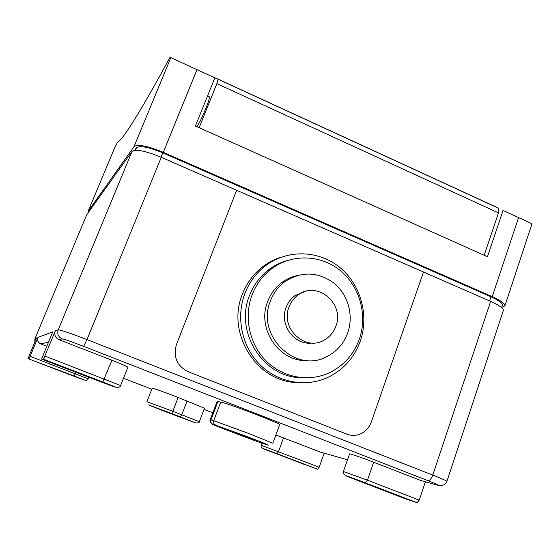<?xml version="1.0" encoding="UTF-8"?>
<svg xmlns="http://www.w3.org/2000/svg" width="560" height="560" viewBox="0 0 560 560"><rect width="100%" height="100%" fill="white"/><g stroke="black" fill="none" stroke-linecap="round" stroke-linejoin="round"><path stroke-width="0.84" d="M335.811 326.368C333.543 332.43 329.665 337.008 324.177 340.095C305.151 351.778 280.021 328.223 289.072 306.894C291.011 301.819 294.133 297.766 298.438 294.742C317.387 280.336 345.1 304.031 335.811 326.368M305.697 291.347L295.407 295.344C291.137 298.347 288.043 302.358 286.125 307.384C278.964 324.611 294.504 345.723 312.207 343M347.669 333.004C343.728 343.567 336.889 351.372 327.145 356.44C295.729 374.276 255.633 335.496 270.466 300.867C273.483 293.027 278.236 286.657 284.732 281.764C301.476 271.054 317.947 271.551 334.152 283.269C348.222 294.805 353.906 315.665 347.669 333.004M296.919 275.604C291.452 276.822 286.433 279.111 281.855 282.485C275.415 287.336 270.697 293.643 267.715 301.406C256.347 328.636 279.349 362.516 307.587 360.542M359.226 339.472C353.493 354.886 343.378 366.058 328.881 372.988C308.322 382.361 282.604 377.587 265.972 360.822C249.326 344.071 243.67 317.044 252.091 294.91C256.011 284.788 262.059 276.423 270.242 269.808C290.304 253.757 319.718 254.142 339.654 270.046C359.66 285.88 367.92 315.105 359.226 339.472M286.566 260.757C279.629 262.78 273.28 266.077 267.526 270.641C259.413 277.193 253.414 285.481 249.529 295.512C234.248 331.919 263.305 377.741 301.196 377.664M360.164 341.488C353.899 358.309 342.804 370.433 326.886 377.846C304.759 387.639 277.263 382.319 259.518 364.259C241.773 346.213 235.809 317.268 244.867 293.573C248.997 282.926 255.339 274.085 263.879 267.036C285.404 249.431 317.24 249.613 338.849 266.665C360.535 283.64 369.537 315.175 360.164 341.488M296.849 382.529C256.487 381.829 226.093 332.92 242.396 294.175C246.491 283.633 252.777 274.869 261.247 267.89C267.267 263.004 273.917 259.427 281.197 257.152M34.944 341.796L35.049 338.485L86.702 214.76L132.027 151.431C135.814 148.925 145.565 150.878 161.28 157.29L236.649 190.267L176.477 344.491C173.019 356.832 176.876 365.883 188.034 371.658L346.878 434.161C350.623 435.596 354.424 435.785 358.274 434.721C364.511 432.747 368.844 428.54 371.266 422.1L423.514 272.02L371.266 422.1C368.844 428.54 364.511 432.747 358.274 434.721C354.424 435.785 350.623 435.596 346.878 434.161L188.034 371.658C176.876 365.883 173.019 356.832 176.477 344.491L236.649 190.267L490.651 301.392C499.373 305.34 503.594 308.406 503.314 310.604L446.887 481.425C446.628 480.823 441.917 478.716 432.754 475.097L490.651 301.392M235.746 433.23L227.136 429.744L230.426 430.703L253.309 439.432L235.746 433.23M420.826 480.494L373.66 462.224C362.719 457.94 349.258 453.306 349.573 453.908L343.413 471.499L367.458 480.193L419.258 500.129L417.018 502.698L365.316 482.832C347.697 476.056 337.029 472.57 354.571 479.29L404.957 498.638L417.018 502.698M46.767 346.241L40.838 343.945C38.059 342.538 37.121 340.34 38.024 337.365L30.121 356.321L88.102 378.798L88.746 377.209M320.558 452.158L275.856 435.008M111.937 360.269L58.975 339.64C55.314 337.771 54.068 334.873 55.258 330.932L44.87 356.013L120.61 385.56L127.897 367.22C127.274 366.527 121.954 364.21 111.937 360.269L102.823 381.997L43.379 359.163L41.608 359.107L99.295 381.255C118.307 388.577 122.745 389.641 102.823 381.997M217.91 401.548L217.112 401.534L210.196 419.811L210.952 419.944L217.91 401.548L220.745 402.087C226.968 402.913 282.086 424.032 279.636 424.648L272.839 443.268L250.74 434.21L213.71 420.714L220.745 402.087M171.535 413.441L148.498 404.915L164.388 411.292L195.811 423.038L171.535 413.441L172.851 411.257L199.332 421.729L204.47 408.219L178.178 397.446C162.89 391.601 154.224 388.535 152.173 388.248L146.888 401.751L172.851 411.257L178.178 397.446M425.39 481.782L419.258 500.129M324.163 453.18L319.179 467.229L317.632 469.259L277.025 453.705C263.214 448.406 256.9 446.348 270.641 451.598L317.632 469.259M38.024 337.365L52.717 331.884L41.608 359.107M43.379 359.163L44.87 356.013M86.702 214.76L35.063 338.471L36.561 337.911L28 358.638L72.156 375.571C87.745 381.43 88.424 381.57 74.193 375.998L28.007 358.666M29.022 358.694L30.121 356.321M178.283 416.192L159.411 409.115L178.283 416.192M305.648 464.737L267.12 450.107L305.585 464.919M35.266 361.375L80.171 378.462L35.266 361.375M99.988 381.402L110.215 385.126L102.102 381.843L52.444 362.768L51.212 362.67L100.114 381.08M406.511 498.778L351.113 477.736L406.511 498.778M503.041 210.441L532 223.755L503.041 210.441L487.445 256.732L195.405 126.028L214.823 77.868L170.842 57.624L134.036 146.58C137.844 144.004 147.602 145.922 163.296 152.334L492.226 296.66C500.941 300.615 505.148 303.709 504.854 305.949L501.669 307.377M170.842 57.624L214.823 77.868M279.587 263.305L280.07 263.508M134.596 150.339L136.528 147.672C139.986 145.376 148.757 147.098 162.841 152.859L491.029 296.807C498.869 300.363 502.663 303.149 502.397 305.165L501.592 307.615M88.375 212.429L88.123 211.365L134.036 146.58M170.093 57.274L169.855 57.624C136.521 118.902 122.955 138.789 117.229 142.793L114.156 148.967L88.074 211.456M269.451 270.053L268.695 269.731M262.997 267.323L262.318 267.036M274.477 266.735L274.883 265.671M284.291 280.812L285.397 281.281M288.771 278.362L288.407 279.328M197.022 126.749C199.633 122.514 202.559 116.459 205.786 108.598C208.264 102.361 209.482 98.448 209.447 96.859L208.929 96.621M216.86 83.636L199.129 127.694L484.176 255.269L498.484 212.877L216.86 83.636L218.162 79.163L213.801 77.392M218.162 79.163L498.337 208.054L498.484 212.877M267.547 444.969C270.669 445.823 264.397 443.219 248.731 437.164L212.744 424.158C204.295 421.603 256.116 441.504 264.18 443.919L267.974 445.095M123.501 378.287L151.795 389.221M204.015 409.416L212.835 412.825M419.846 480.214L436.716 484.981C440.685 485.996 437.752 484.561 427.924 480.662L83.622 346.332C71.393 341.621 64.218 339.143 62.104 338.898L58.975 339.64M48.468 342.132L40.838 343.945M319.788 451.941L347.515 459.774M55.258 330.932L58.226 329.826L132.027 151.431M161.28 157.29L86.989 339.598L432.754 475.097C431.305 478.884 429.695 480.739 427.924 480.662M62.104 338.898C58.289 336.952 56.994 333.928 58.226 329.826C60.991 330.015 70.581 333.27 86.989 339.598L83.622 346.332M212.744 424.158C211.022 423.283 210.42 421.883 210.952 419.944L213.71 420.714C213.178 422.667 213.78 424.095 215.523 424.977M180.467 416.857L181.79 414.687L187.089 400.897M249.683 438.354L249.837 437.948M262.045 443.219L261.275 445.319L319.179 467.229M283.5 437.892L278.509 451.626L277.025 453.705M75.936 372.288L74.193 375.998M373.66 462.224L367.458 480.193L365.316 482.832M264.551 444.038L264.18 443.919M196.987 69.664L163.296 152.334M518.581 217.588L492.226 296.66M136.528 147.672L135.457 150.276M162.841 152.859L161.077 157.199M491.029 296.807L489.643 300.951M114.31 148.631L88.123 211.365M263.879 267.036L261.247 267.89M270.242 269.808L267.526 270.641M284.732 281.764L281.855 282.485M298.438 294.742L295.407 295.344M439.418 485.303C443.226 485.772 445.718 484.477 446.887 481.425M35.049 338.485L34.699 340.165M211.533 423.318C210.119 421.827 209.671 420.658 210.196 419.811M346.136 475.769C343.616 474.439 342.713 473.018 343.413 471.499M115.479 387.03C118.517 387.695 120.232 387.205 120.61 385.56M84.28 379.974C86.163 380.604 87.437 380.212 88.102 378.798M263.221 448.581C261.394 447.699 260.75 446.607 261.275 445.319M195.678 422.856C198.149 423.192 199.367 422.814 199.332 421.729M532 223.755L504.854 305.949M207.522 95.977L209.447 96.859M498.61 208.278L218.204 79.289"/></g></svg>
